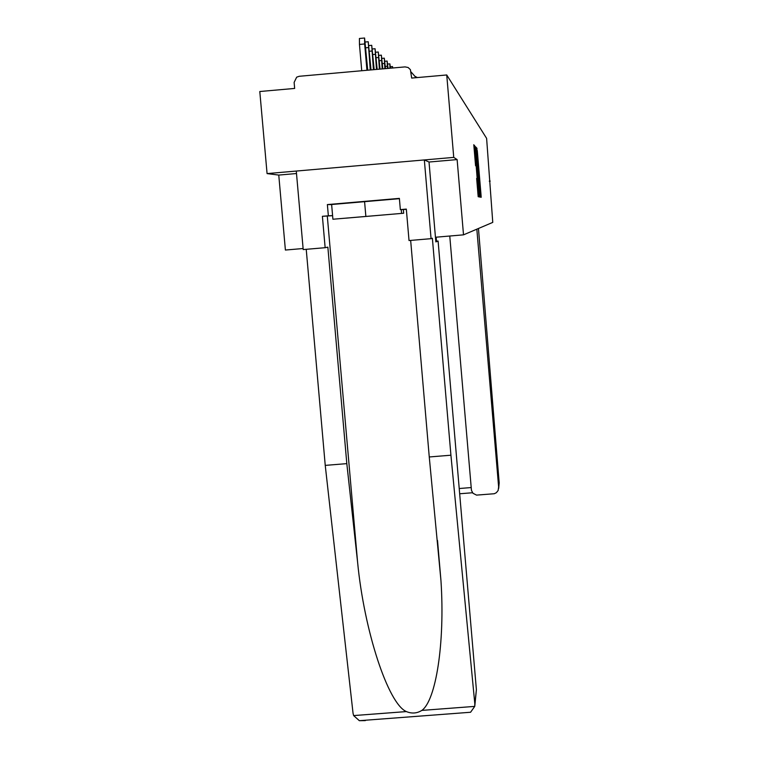<?xml version="1.0" encoding="UTF-8"?>
<svg xmlns="http://www.w3.org/2000/svg" width="759" height="759" viewBox="0 0 759 759"><rect width="100%" height="100%" fill="white"/><g stroke="black" fill="none" stroke-linecap="round" stroke-linejoin="round"><path stroke-width="1.14" d="M480.466 195.461L481.187 197.302L481.026 194.864L477.307 150.832L476.472 147.682L480.466 195.461M476.643 178.403L478.179 196.695L478.844 196.847L474.783 148.138L473.796 144.713L475.57 165.775L474.65 148.954L475.371 155.946L478.35 193.156L476.643 178.403M477.05 148.337L476.5 148.375L477.05 148.337M457.127 159.589L453.74 157.388L446.738 74.97L486.614 138.366L492.762 222.387L463.512 234.844L457.127 159.589L429.025 162.028M479.612 194.522L479.868 197.046L480.485 197.16L480.324 194.693L476.548 150.026L475.627 146.743L479.612 194.522M476.291 147.493L475.656 147.531L476.291 147.493M479.679 197.008L479.043 196.885L478.777 194.313L474.726 145.747L477.126 169.798L475.618 148.337L479.679 197.008M453.74 157.388L267.073 173.593L278.762 175.073L285.393 250.043L303.107 248.525M435.448 237.244L463.512 234.844M489.289 181.173L490.21 181.097M267.073 173.593L259.796 91.516L294.653 88.433L294.122 82.418L296.674 77.162L299.226 76.289L405.05 66.896L408.114 67.494L410.391 69.648L411.672 78.073L446.738 74.97M278.762 175.073L296.503 173.526M480.134 193.678L476.443 150.813L480.134 193.678L479.536 193.725M478.483 186.477L477.43 173.375L478.113 186.505M389.765 214.417L345.696 218.184L389.765 214.417M332.907 219.237L403.674 213.241L332.907 219.237L331.626 204.513L399.405 198.668M364.567 201.514L365.857 216.381M401.255 209.588L401.577 213.345M403.352 209.541L403.674 213.241M449.764 236.021L471.443 490.314L472.98 493.274L476.529 495.115L494.289 493.729L496.348 492.705L498.141 490.485L499.185 482.866L498.682 488.388M499.185 482.866L478.455 228.487M476.832 229.171L498.672 487.449M436.169 237.178L436.51 241.182M332.603 215.679L322.395 216.306L325.146 247.7L327.86 247.149L346.816 463.635L325.241 465.39L353.039 713.213L353.618 715.585L359.349 720.689L365.345 720.604M346.816 463.635L357.565 561.878C364.159 631.118 388.219 703.906 406.378 711.581C411.814 713.821 416.976 713.422 421.843 710.405C435.799 700.671 445.125 643.433 440.96 580.635L429.262 456.965L410.657 240.404M325.146 247.7L303.202 249.569L296.285 171.06L424.338 159.94L429.025 162.018L435.846 241.893L438.095 241.049L476.396 689.751L474.849 705.528M325.241 465.39L306.228 249.313M438.095 241.049L435.789 241.248M406.35 209.351L400.344 209.617L399.376 198.374L327.376 204.579L328.353 215.793L332.594 215.603M400.344 209.617L406.321 209.095L409.025 240.546L431.065 238.668L424.338 159.94M322.395 216.306L328.353 215.793M465.4 712.644L470.58 712.255L474.745 706.392L474.83 703.963L450.922 455.21L432.374 238.241L431.065 238.668M450.922 455.21L429.262 456.965M327.376 204.579L331.636 204.617M392.782 67.987L392.488 66.536L392.394 68.016M390.496 68.187L389.87 63.86L389.936 68.234M388.048 68.405L387.137 61.071L387.451 68.462M385.496 68.633L384.301 58.168L384.87 68.69M382.83 68.87L381.35 55.151L382.185 68.927M380.06 69.116L378.276 52.01L379.386 69.173M377.176 69.373L375.069 48.737L376.473 69.43M374.168 69.638L371.72 45.312L373.428 69.705M371.018 69.913L368.229 41.745L370.259 69.98M367.736 70.207L364.586 38.016L364.662 43.965L359.462 44.43L359.405 38.481L364.462 38.026M359.462 44.43L361.739 70.739M364.662 43.965L366.939 70.274M416.112 77.684L411.16 72.048M417.365 77.57L414.879 76.279M476.718 150.889L477.307 150.832M479.65 194.987L480.343 194.921M480.428 194.921L481.026 194.864M478.796 194.589L479.517 194.532M475.855 150.083L476.548 150.026M479.631 194.75L480.324 194.693M475.921 150.861L476.434 150.813M479.536 193.697L480.058 193.659M477.942 194.389L478.682 194.323L477.942 194.361M476.718 169.997L477.316 169.95M478.796 194.56L479.517 194.494M473.825 145.557L474.508 145.5M474.043 148.195L474.783 148.138M459.214 488.521L471.168 487.563M353.618 715.585L406.378 711.581M421.843 710.405L474.745 706.392M474.83 703.963L476.396 689.751M327.3 216.078L357.565 561.878M387.261 66.261L385.306 66.441M384.424 63.462L382.384 63.642M381.464 60.54L379.339 60.729M378.38 57.504L376.17 57.693M375.174 54.335L372.859 54.534M371.815 51.024L369.405 51.242M368.324 47.57L365.8 47.798M479.536 193.64L480.03 193.592M478.692 193.298L479.185 193.251M477.838 193.194L478.35 193.156M474.109 149.001L474.612 148.963M473.834 145.576L474.508 145.519M472.525 492.743L459.66 493.767M437.516 540.465L440.96 580.635M470.58 712.255L359.349 720.689M392.422 66.545L390.344 66.735M389.794 63.86L387.631 64.05M387.062 61.071L384.822 61.27M384.215 58.177L381.891 58.386M381.265 55.16L378.836 55.379M378.181 52.02L375.658 52.238M374.965 48.737L372.337 48.974M371.616 45.322L368.874 45.568M368.115 41.754L365.259 42.011"/></g></svg>
